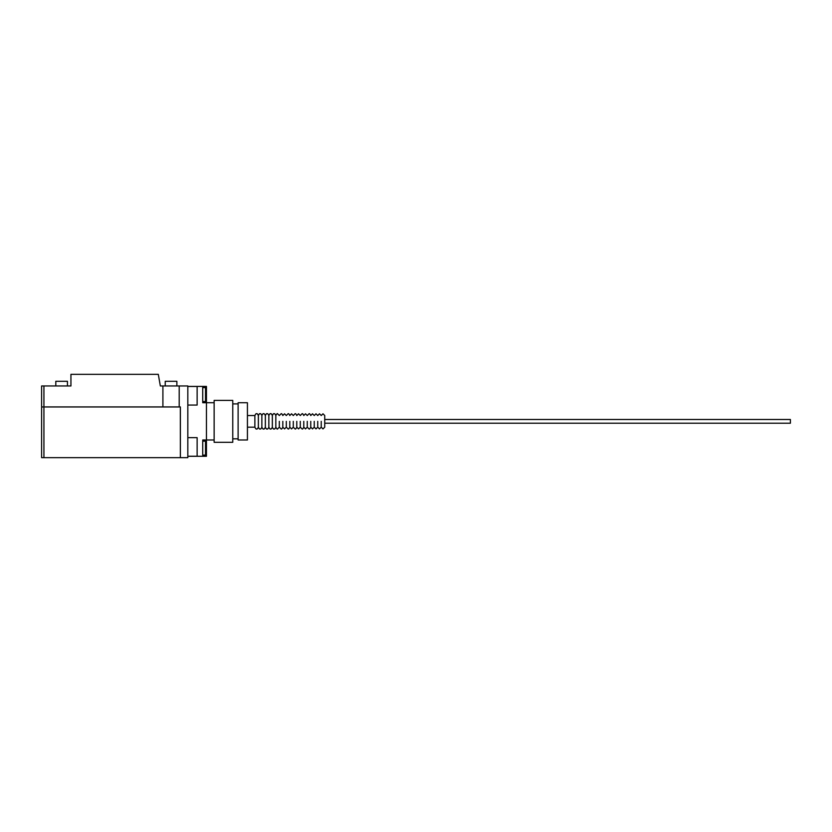 <?xml version="1.0" encoding="UTF-8"?>
<svg xmlns="http://www.w3.org/2000/svg" width="832" height="832" viewBox="0 0 832 832"><rect width="100%" height="100%" fill="white"/><g stroke="black" fill="none" stroke-linecap="round" stroke-linejoin="round"><path stroke-width="1.25" d="M67.444 385.965L67.444 381.306L55.806 381.306L55.806 385.965M162.906 406.921L162.906 385.965L160.347 385.965L158.298 374.327L70.938 374.327L70.938 385.965L41.6 385.965L41.6 406.921L180.367 406.921L180.367 457.673L180.326 406.962L41.6 406.962L41.6 457.673L180.326 457.673M41.6 385.965L41.6 406.921M41.6 406.962L41.6 457.673M176.873 385.965L176.873 381.306L165.235 381.306L165.235 385.965M202.727 441.147L205.514 441.147L205.514 455.114L202.727 455.114M162.906 385.965L179.202 385.965L179.202 406.921M202.727 387.598L205.514 387.598L205.514 401.565L202.727 401.565M179.202 385.965L187.824 385.965L187.824 457.673L180.367 457.673M197.132 456.238L187.824 456.238M197.132 386.474L187.824 386.474M187.824 405.059L197.132 405.059L197.132 386.433L187.824 386.433M202.727 456.279L202.727 439.982L206.45 439.982L206.45 456.279L187.824 456.279M197.132 456.279L197.132 437.653L187.824 437.653M214.136 402.73L202.727 402.73L202.727 386.433L206.45 386.433L206.45 439.982L214.136 439.982M202.727 386.433L197.132 386.433M214.136 421.356L214.136 400.4L232.762 400.4L232.762 442.312L214.136 442.312L214.136 421.356M238.118 421.356L238.118 402.73L247.426 402.73L247.426 439.982L238.118 439.982L238.118 421.356M247.426 427.18L254.873 427.18L254.873 415.532L247.426 415.532M254.873 427.18C255.684 428.844 256.266 429.426 256.62 428.927C257.036 429.374 257.618 428.792 258.367 427.18L258.367 415.532C257.618 413.92 257.036 413.338 256.62 413.785C256.266 413.286 255.684 413.868 254.873 415.532M258.367 415.532C259.178 413.868 259.761 413.286 260.114 413.785C260.52 413.338 261.102 413.92 261.862 415.532L261.862 427.18C261.102 428.792 260.52 429.374 260.114 428.927C259.761 429.426 259.178 428.844 258.367 427.18M261.862 415.532C262.673 413.868 263.255 413.286 263.609 413.785C264.014 413.338 264.597 413.92 265.356 415.532L265.356 427.18C264.597 428.792 264.014 429.374 263.609 428.927C263.255 429.426 262.673 428.844 261.862 427.18M265.356 415.532C266.167 413.868 266.739 413.286 267.103 413.785C267.509 413.338 268.091 413.92 268.85 415.532L268.85 427.18C268.091 428.792 267.509 429.374 267.103 428.927C266.739 429.426 266.167 428.844 265.356 427.18M268.85 415.532C269.651 413.868 270.234 413.286 270.598 413.785C270.993 413.338 271.575 413.92 272.345 415.532L272.345 427.18C271.575 428.792 270.993 429.374 270.598 428.927C270.234 429.426 269.651 428.844 268.85 427.18M272.345 415.532C273.146 413.868 273.728 413.286 274.082 413.785C274.487 413.338 275.07 413.92 275.829 415.532L275.829 427.18C275.07 428.792 274.487 429.374 274.082 428.927C273.728 429.426 273.146 428.844 272.345 427.18M279.323 421.356L279.323 427.18L277.576 428.927C277.368 429.499 276.786 428.917 275.829 427.18M282.818 421.356L282.818 427.18C282.048 428.802 281.466 429.385 281.07 428.927L279.323 427.18M286.312 421.356L286.312 427.18L284.565 428.927L282.818 427.18M289.806 421.356L289.806 427.18C289.026 428.802 288.444 429.385 288.059 428.927L286.312 427.18M293.29 421.356L293.29 427.18L291.554 428.927L289.806 427.18M296.785 421.356L296.785 427.18C296.015 428.802 295.433 429.385 295.038 428.927L293.29 427.18M300.279 421.356L300.279 427.18L298.532 428.927L296.785 427.18M303.774 421.356L303.774 427.18C303.004 428.802 302.422 429.385 302.026 428.927L300.279 427.18M307.268 421.356L307.268 427.18L305.521 428.927L303.774 427.18M310.762 421.356L310.762 427.18C309.982 428.802 309.4 429.385 309.015 428.927L307.268 427.18M314.246 421.356L314.246 427.18L312.51 428.927L310.762 427.18M317.741 421.356L317.741 427.18L315.994 428.927L314.246 427.18M324.73 423.218L790.4 423.218L790.4 419.494L324.73 419.494L324.73 415.532L324.73 427.18L322.982 428.927L321.235 427.18L321.235 421.356M43.93 385.965L43.93 457.673M205.514 448.136L206.45 448.136M206.45 394.576L205.514 394.576M232.762 438.818L238.118 438.818M232.762 403.894L238.118 403.894M324.73 415.532L322.982 413.785L321.235 415.532L319.488 413.785L317.741 415.532L315.994 413.785L314.246 415.532L312.51 413.785L310.762 415.532C309.982 413.91 309.4 413.327 309.015 413.785L307.268 415.532L305.521 413.785L303.774 415.532C303.004 413.91 302.422 413.327 302.026 413.785L300.279 415.532L298.532 413.785L296.785 415.532C296.015 413.91 295.433 413.327 295.038 413.785L293.29 415.532L291.554 413.785L289.806 415.532C289.026 413.91 288.444 413.327 288.059 413.785L286.312 415.532L284.565 413.785L282.818 415.532C282.048 413.91 281.466 413.327 281.07 413.785L279.323 415.532L277.576 413.785C277.368 413.213 276.786 413.795 275.829 415.532M321.235 427.18L319.488 428.927L317.741 427.18"/></g></svg>
